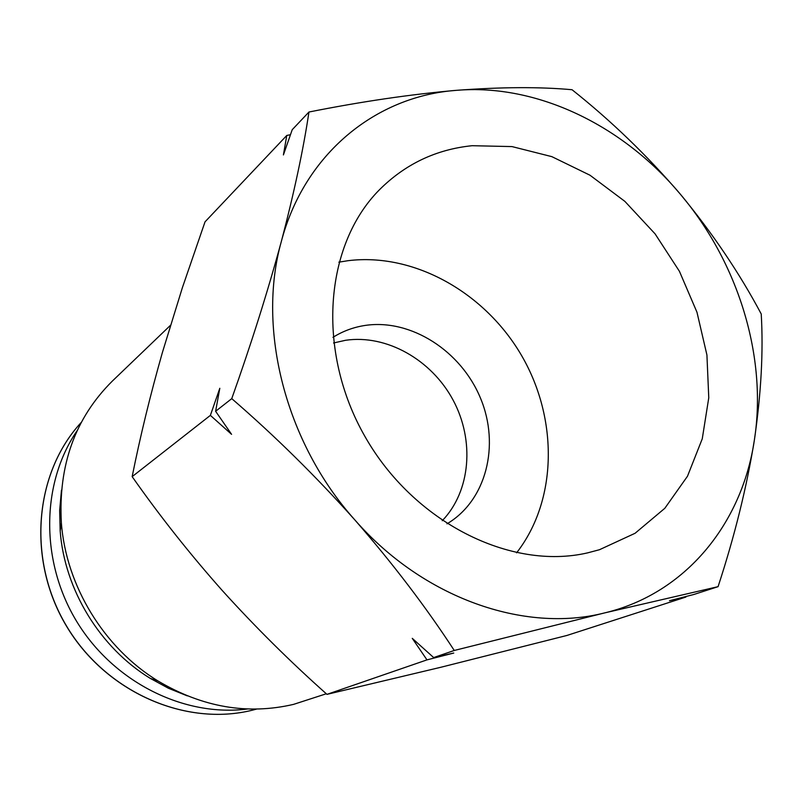 <?xml version="1.0" encoding="UTF-8"?>
<svg xmlns="http://www.w3.org/2000/svg" width="802" height="802" viewBox="0 0 802 802"><rect width="100%" height="100%" fill="white"/><g stroke="black" fill="none" stroke-linecap="round" stroke-linejoin="round"><path stroke-width="1.2" d="M170.445 325.331L112.45 380.98C75.167 417.942 58.145 465.27 61.373 522.964C66.085 585.921 104.1 648.086 157.994 680.978C202.405 707.294 247.597 715.093 293.562 704.377L326.304 693.77M61.463 490.162L59.649 510.403L60.17 530.974C64.571 589.771 99.979 647.685 150.305 678.402L168.39 688.236L187.237 695.845M472.127 145.703L511.997 146.586L551.856 156.651L589.991 175.227L624.858 201.362L655.074 233.853L679.434 271.327L696.978 312.249L706.923 354.985L708.767 397.772L702.261 438.804L687.484 476.238L664.828 508.288L635.094 533.27L599.465 549.721L587.565 552.879C510.673 570.723 413.832 522.443 365.121 436.779C316.018 351.316 324.369 245.181 379.396 189.813C405.21 164.079 436.128 149.373 472.127 145.703M516.588 552.839C557.48 500.388 558.392 419.165 521.831 355.968C485.3 292.73 414.263 252.49 348.048 260.69L338.845 262.164M77.243 430.504C41.072 483.075 40 561.53 77.002 621.961C113.934 682.432 184.249 717.229 247.527 708.988M442.243 520.729C470.754 491.125 474.764 440.278 453.06 400.028C431.466 359.707 386.514 334.223 345.552 340.289L333.552 342.975M332.94 337.361C342.895 331.106 353.742 327.106 365.491 325.381C411.095 318.715 461.06 350.965 480.478 398.133C500.217 445.18 486.343 500.659 446.965 523.836M286.785 135.448L283.407 154.936L292.219 129.703L308.95 112.019C361.612 101.543 410.774 94.315 456.428 90.335C501.27 86.987 539.806 86.786 572.047 89.724C611.124 120.751 647.204 155.558 680.286 194.124C712.547 233.192 739.534 273.151 761.228 313.983C763.444 351.426 761.148 393.551 754.331 440.348C746.632 487.626 734.542 536.398 718.071 586.663L693.82 594.493L669.469 600.718L685.931 597.039L566.924 635.455L441.14 667.194L326.965 694.362C290.093 661.54 255.206 626.943 222.304 590.553C189.813 553.941 159.758 515.977 132.16 476.639C140.21 436.438 150.295 395.025 162.425 352.389L182.425 287.557L205.021 221.853L286.785 135.448L290.444 134.726M132.16 476.639L210.375 415.376L219.808 388.288L215.618 411.276L231.758 398.634C251.237 343.847 267.738 291.557 281.261 241.753C294.154 192.64 303.377 149.403 308.95 112.019M326.965 694.362L426.975 659.876L412.268 638.352L433.661 657.57L454.263 650.472C426.103 607.224 392.94 563.686 354.775 519.836C315.888 476.318 274.885 435.917 231.758 398.634M210.375 415.376L231.577 434.333L215.618 411.276M433.661 657.57L453.762 653.039L426.975 659.876M718.071 586.663L604.588 612.918L454.263 650.472M686.121 596.467L685.931 597.039M680.286 194.124C738.331 262.645 767.494 356.91 754.331 440.348C741.95 523.736 685.58 593.681 604.588 612.918C524.438 633.39 422.995 598.152 354.775 519.836C285.562 442.674 256.75 329.191 281.261 241.753C304.489 153.352 376.118 96.13 456.428 90.335C536.889 83.528 622.723 125.252 680.286 194.124M252.54 710.141L256.55 709.098L252.52 710.141C185.613 726.983 105.623 692.256 66.295 625.821C26.687 559.565 34.416 472.949 81.263 422.413C34.486 472.889 26.757 559.455 66.365 625.75C105.694 692.196 185.643 726.973 252.54 710.141M150.305 678.402L157.994 680.978M60.17 530.974L61.373 522.964"/></g></svg>
